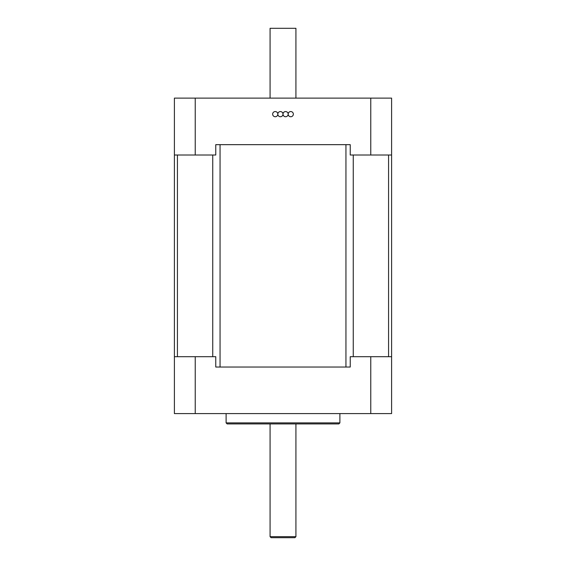 <?xml version="1.0" encoding="UTF-8"?>
<svg xmlns="http://www.w3.org/2000/svg" width="566" height="566" viewBox="0 0 566 566"><rect width="100%" height="100%" fill="white"/><g stroke="black" fill="none" stroke-linecap="round" stroke-linejoin="round"><path stroke-width="0.85" d="M215.766 367.037L215.766 356.693L174.399 356.693L174.399 413.583L391.601 413.583L391.601 356.693L350.234 356.693L350.234 367.037L215.766 367.037L350.234 367.037M195.235 356.693L195.235 413.583M370.765 356.693L370.765 413.583M227.15 423.927L338.85 423.927L339.89 422.894L226.11 422.894L227.15 423.927M339.89 413.583L339.89 422.894M271.107 537.7L294.893 537.7L295.926 536.667L270.074 536.667L271.107 537.7M277.828 114.148A2.582 2.582 0 0 1 273.951 116.391A2.582 2.582 0 0 1 273.951 111.905A2.582 2.582 0 0 1 277.828 114.148A2.582 2.582 0 0 0 280.418 116.73A2.582 2.582 0 0 0 283 114.148A2.582 2.582 0 0 0 280.418 111.566A2.582 2.582 0 0 0 277.828 114.148A2.582 2.582 0 0 0 273.951 111.905A2.582 2.582 0 0 0 273.951 116.391A2.582 2.582 0 0 0 277.828 114.148M174.399 155.006L215.766 155.006L215.766 144.663L350.234 144.663L350.234 155.006L370.765 155.006L370.765 98.116L174.399 98.116L174.399 356.693M391.601 356.693L391.601 98.116L370.765 98.116M391.601 155.006L370.765 155.006M195.235 155.006L195.235 98.116M288.172 114.148A2.582 2.582 0 0 0 285.582 111.566A2.582 2.582 0 0 0 283 114.148A2.582 2.582 0 0 0 285.582 116.73A2.582 2.582 0 0 0 288.172 114.148A2.582 2.582 0 0 0 292.049 116.391A2.582 2.582 0 0 0 292.049 111.905A2.582 2.582 0 0 0 288.172 114.148M295.926 98.116L295.926 28.3L270.074 28.3L270.074 98.116M350.234 144.663L215.766 144.663M177.427 356.693L177.427 155.006M212.738 155.006L212.738 356.693M220.054 367.037L220.054 144.663M345.946 144.663L345.946 367.037M353.262 356.693L353.262 155.006M388.573 155.006L388.573 356.693M226.11 413.583L226.11 422.894M270.074 423.927L270.074 536.667M295.926 423.927L295.926 536.667"/></g></svg>
